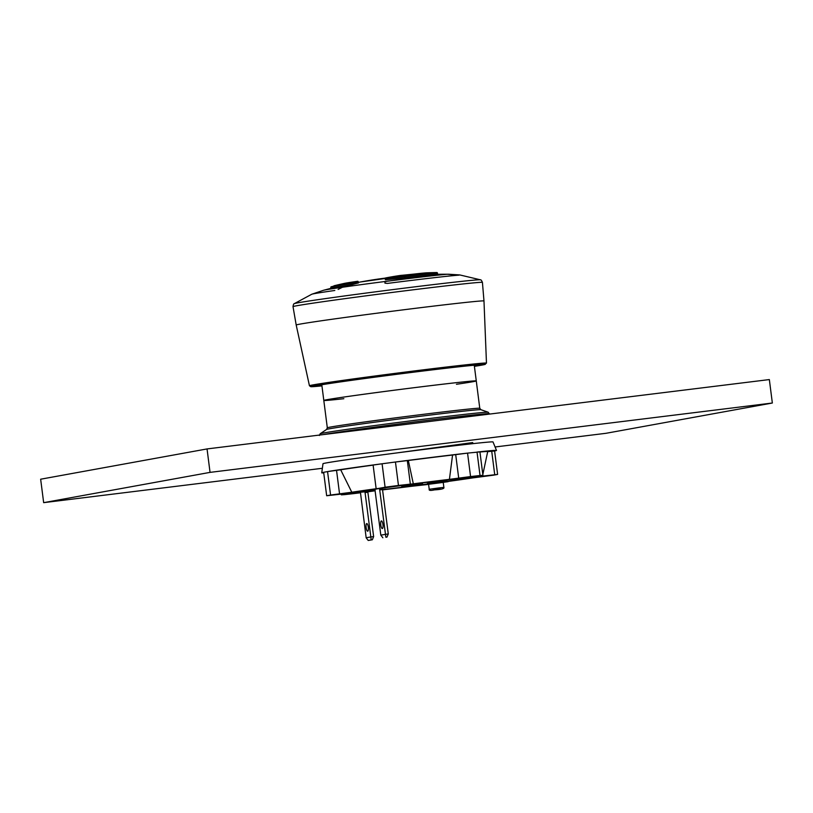 <?xml version="1.0" encoding="UTF-8"?>
<svg xmlns="http://www.w3.org/2000/svg" width="813" height="813" viewBox="0 0 813 813"><rect width="100%" height="100%" fill="white"/><g stroke="black" fill="none" stroke-linecap="round" stroke-linejoin="round"><path stroke-width="1.22" d="M360.393 492.068A56.758 0.894 -7.3 0 1 355.84 492.302A56.758 0.894 -7.3 0 1 412.018 484.202A56.758 0.894 -7.3 0 1 468.43 477.871A56.758 0.894 -7.3 0 1 466.113 478.43A56.758 0.894 -7.3 0 1 443.298 481.845A56.127 0.884 172.7 0 0 443.603 481.794L443.309 481.814M382.567 489.487A48.8 0.762 -7.3 0 0 385.728 489.121L383.594 489.507A56.127 0.884 172.7 0 0 387.039 489.091L387.293 489.07A56.758 0.894 172.7 0 0 428.431 483.857A56.758 0.894 -7.3 0 1 382.608 489.629M375.149 490.503A56.758 0.894 -7.3 0 1 367.761 491.326M396.368 452.983L472.729 442.567M448.126 446.5L472.82 443.298M456.439 384.285A76.859 1.209 172.7 0 0 476.276 380.921A76.859 1.209 172.7 0 0 399.884 389.488A76.859 1.209 172.7 0 0 323.808 400.453A76.859 1.209 172.7 0 0 343.848 398.705M382.618 489.731A61.92 0.976 172.7 0 0 394.701 488.257A61.92 0.976 172.7 0 0 428.471 483.938M443.258 481.946A61.92 0.976 172.7 0 0 473.552 477.221A61.92 0.976 172.7 0 0 393.004 486.601A61.92 0.976 172.7 0 0 350.708 492.952A61.92 0.976 172.7 0 0 360.423 492.241M373.634 536.58L372.344 539.771L371.216 539.913L370.83 536.936L373.634 536.58L367.771 491.469A61.92 0.976 172.7 0 0 375.139 490.605M474.264 365.23L476.276 380.921A76.859 1.209 172.7 0 0 421.673 386.754A76.859 1.209 172.7 0 0 323.808 400.453L327.314 427.801L326.572 429.457L320.17 433.756A84.745 1.331 -7.3 0 1 428.034 418.695A84.745 1.331 -7.3 0 1 488.196 412.232L489.467 414.091M309.448 385.769A89.227 1.402 -7.3 0 1 310.414 385.423A89.227 1.402 -7.3 0 1 404.508 372.181A89.227 1.402 -7.3 0 1 486.469 363.086L484.69 364.539L474.406 366.348A88.058 1.382 -7.3 0 0 426.225 370.525A88.058 1.382 -7.3 0 0 311.694 386.297A88.058 1.382 -7.3 0 0 321.938 385.88L310.871 386.714L309.448 385.769L296.196 325.027L293.015 306.653C293.341 304.57 293.767 303.564 294.306 303.656A93.871 1.474 -7.3 0 1 295.282 303.361A93.871 1.474 -7.3 0 1 392.74 289.611A93.871 1.474 -7.3 0 1 480.422 279.814L459.731 274.926L448.766 274.235A63.556 0.996 -7.3 0 0 447.353 274.286L447.323 274.286A63.546 0.996 172.7 0 0 387.242 281.227A63.546 0.996 -7.3 0 1 447.323 274.286L459.101 275.14A75.375 1.179 172.7 0 0 387.354 283.422L384.925 283.148L384.976 281.816L387.13 281.237A63.556 0.996 -7.3 0 1 447.353 274.286L459.101 275.14A75.375 1.179 172.7 0 0 387.354 283.422M294.306 303.656L311.826 294.215A75.375 1.179 172.7 0 1 312.527 294.021A75.375 1.179 172.7 0 1 334.814 290.475A75.375 1.179 172.7 0 0 311.826 294.215L323.533 290.271A472.953 472.953 0 0 0 323.533 290.271A63.556 0.996 -7.3 0 1 342.446 287.243L342.364 287.253A63.546 0.996 172.7 0 0 323.544 290.271A63.546 0.996 172.7 0 0 323.533 290.271A63.546 0.996 -7.3 0 1 342.364 287.253L338.096 289.438L342.446 287.243A63.556 0.996 -7.3 0 1 387.13 281.237M385.392 278.087A472.953 472.953 0 0 0 360.362 281.989L385.21 278.503L360.362 281.989A472.953 472.953 0 0 0 358.33 282.365M384.976 281.816L384.925 283.148M448.766 274.235A472.953 472.953 0 0 0 437.607 274.296A53.211 0.833 172.7 0 0 405.291 277.833M405.281 278.097L405.128 276.918A0.589 0.549 98.2 0 0 404.539 276.4L404.579 278.239L405.281 278.097L404.579 278.239A470.737 451.825 -94.2 0 0 386.744 279.662A470.737 451.825 -94.2 0 0 385.789 279.763L385.718 277.924A473.257 374.681 -98.5 0 1 401.266 275.333A0.589 0.589 -72.9 0 1 401.49 275.353L401.49 275.353A0.589 0.589 0 0 0 401.236 275.333L385.718 277.924A472.577 453.593 85.8 0 1 404.539 276.4A474.721 177.529 83.1 0 0 403.756 276.288L404.62 276.39M358.208 282.965L358.259 282.995A472.953 312.731 81.9 0 0 351.399 284.835L350.576 285.007A53.211 0.833 172.7 0 0 333.716 287.67A472.953 472.953 0 0 0 323.544 290.271M321.918 385.657A82.093 1.291 -7.3 0 1 316.664 385.87A82.093 1.291 -7.3 0 1 316.745 385.799L319.224 385.22A82.093 1.291 -7.3 0 1 408.207 372.862A82.093 1.291 -7.3 0 1 479.507 365.017A82.093 1.291 -7.3 0 1 478.623 365.322A82.093 1.291 -7.3 0 1 474.375 366.124M333.096 286.308A474.721 470.005 -91 0 0 331.237 286.776L331.237 286.776A0.589 0.589 0 0 0 330.789 287.426L331.237 286.776L330.911 288.361M358.259 282.995L357.568 281.308A42.032 0.661 172.7 0 0 344.59 283.341L357.588 281.298A474.731 313.909 81.9 0 0 350.698 283.137L351.246 283.656A474.142 313.513 81.9 0 1 358.116 281.826L358.116 281.837M401.49 275.353L426.347 272.843A474.731 465.3 87.2 0 1 436.845 272.548L426.358 272.843A42.032 0.661 172.7 0 0 403.258 275.343L401.581 275.434A474.599 65.06 -97.2 0 0 401.266 275.333L401.266 275.333M437.445 273.056L437.607 274.296L437.435 273.056A0.589 0.589 0 0 0 436.845 272.548L436.855 272.548A0.589 0.579 86.9 0 1 437.435 273.056A53.211 0.833 172.7 0 0 405.037 276.603M385.443 278.564L385.636 278.524A471.987 453.024 -94.2 0 1 404.417 276.999L405.169 276.908A0.589 0.589 0 0 0 404.671 276.4L403.888 276.298L404.305 276.776M385.433 278.554L385.687 277.934A0.589 0.589 0 0 0 385.21 278.585L385.362 279.763M316.704 385.799L312.741 386.134M419.579 483.898L413.837 484.609L419.538 483.583M459.558 478.674L463.725 478.115M459.254 478.989L456.093 479.294M460.239 478.471L460.249 478.481A56.127 0.884 172.7 0 1 463.532 478.166L456.103 479.355M465.839 477.942L463.745 478.237M443.42 481.591L447.089 481.062M447.12 481.255L449.223 481.001A56.127 0.884 172.7 0 0 459.406 479.497L459.426 479.274M382.344 488.237L380.667 488.379A56.127 0.884 172.7 0 1 387.018 487.515L387.262 487.465A56.758 0.894 -7.3 0 1 460.483 478.43L460.249 478.481M404.142 486.641L408.969 485.768L404.112 486.448M459.406 479.497L452.14 480.402A48.8 0.762 -7.3 0 0 458.146 479.436L465.127 478.572A56.127 0.884 172.7 0 0 467.81 477.953A56.127 0.884 172.7 0 0 465.849 477.973M382.344 488.196L388.279 533.917L380.809 535.117L374.915 489.385L377.049 488.887A56.127 0.884 172.7 0 0 364.854 490.676L372.13 489.772A48.8 0.762 -7.3 0 0 366.114 490.737L359.143 491.601A56.127 0.884 172.7 0 0 356.46 492.221A56.127 0.884 172.7 0 0 359.173 492.139L367.7 490.889M367.75 491.306A56.127 0.884 172.7 0 0 372.232 490.818L374.661 490.371A48.8 0.762 -7.3 0 0 375.139 490.32M443.248 482.018A65.863 1.037 172.7 0 0 458.471 479.883L476.174 476.885L448.095 479.67A63.008 0.986 172.7 0 0 356.135 491.814L348.868 493.247L364.966 491.835L370.83 536.936L366.165 537.779L368.218 540.452L371.216 539.913M323.726 472.871A88.089 1.382 -7.3 0 1 321.755 472.82L322.985 463.725A85.711 1.341 -7.3 0 1 326.48 462.892A85.711 1.341 -7.3 0 1 419.925 449.965A85.711 1.341 -7.3 0 1 493.013 441.947L496.499 450.432A88.089 1.382 -7.3 0 1 494.599 450.981L497.607 474.426L482.455 476.123A70.944 1.118 -7.3 0 0 482.505 476.083L482.648 475.371M452.556 455.026L467.556 453.115L470.564 476.57L449.426 479.355L452.556 455.026A79.217 1.24 -7.3 0 0 408.339 460.483L413.319 483.816A70.944 1.118 -7.3 0 1 449.426 479.355M408.339 460.483L395.453 462.008A88.089 1.382 -7.3 0 1 467.556 453.115L479.924 451.886L482.922 475.331L480.036 475.514A88.089 1.382 172.7 0 0 470.564 476.57M376.114 488.511L373.116 465.056L382.09 463.776L385.088 487.221L379.102 488.328A70.944 1.118 -7.3 0 0 351.795 492.241L330.566 495.036A88.089 1.382 172.7 0 0 326.663 495.747L341.806 494.05A70.944 1.118 -7.3 0 0 341.765 494.111L341.745 494.06M373.126 465.127A79.217 1.24 -7.3 0 0 340.688 469.782L327.558 471.581A88.089 1.382 -7.3 0 1 382.09 463.776L395.453 462.008L398.461 485.463A88.089 1.382 172.7 0 0 385.088 487.221M340.688 469.782L351.795 492.241M321.755 472.82A88.089 1.382 -7.3 0 1 323.655 472.292L326.663 495.747M341.247 494.121L341.338 494.843L350.606 493.511A70.944 1.118 -7.3 0 1 341.765 494.111M428.583 484.355A88.089 1.382 172.7 0 1 425.809 484.711L410.951 486.357A70.944 1.118 -7.3 0 1 382.638 489.883M375.128 490.778A70.944 1.118 -7.3 0 1 374.834 490.818L367.832 491.824M497.607 474.426A88.089 1.382 172.7 0 1 493.704 475.138L472.475 477.942A70.944 1.118 -7.3 0 1 445.158 481.845L448.146 481.662L443.227 482.373M479.934 452.018A79.217 1.24 -7.3 0 1 487.709 451.571L482.82 474.548M487.688 451.652L494.599 450.981M480.036 475.514L477.028 452.058A88.089 1.382 -7.3 0 1 496.499 450.432M330.566 495.036L327.558 471.581L323.655 472.292M482.922 475.331L473.654 476.662A70.944 1.118 -7.3 0 1 482.505 476.083M413.319 483.816L398.461 485.463M341.338 494.843L344.234 494.66A88.089 1.382 172.7 0 0 353.706 493.613L360.484 492.769M382.628 489.792L393.594 488.461A65.863 1.037 172.7 0 0 428.492 483.999M491.713 451.154L494.711 474.609M336.531 470.3L339.539 493.745M407.323 460.544L410.331 483.999M455.697 454.579L458.695 478.034M364.885 491.215L364.966 491.814L367.771 491.469L367.7 490.859M360.393 491.997L366.165 537.779M368.299 527.19A3.841 1.098 83 0 1 367.689 531.204A3.841 1.098 83 0 1 366.135 527.525A3.841 1.098 83 0 1 366.754 523.572A3.841 1.098 83 0 1 368.299 527.19M367.954 492.221L365.149 492.576M372.344 539.771L368.218 540.452M388.279 533.917L386.978 537.108L385.86 537.241L379.529 488.532M382.943 524.527A3.841 1.098 83 0 1 382.334 528.541A3.841 1.098 83 0 1 380.779 524.852A3.841 1.098 83 0 1 381.388 520.909A3.841 1.098 83 0 1 382.943 524.527M382.598 489.558L379.783 489.904M386.978 537.108L385.86 537.241M380.809 535.117L382.862 537.789M322.365 468.288L43.658 502.658L210.049 472.373L772.35 403.014L605.949 433.309L495.087 446.977M210.049 472.373L207.051 448.928L40.65 479.213L43.658 502.658M207.051 448.928L769.342 379.569L772.35 403.014M476.276 380.921L479.772 408.268A76.859 1.209 172.7 0 0 403.39 416.845A76.859 1.209 172.7 0 0 327.314 427.801M479.772 408.268L480.91 409.691A77.835 1.22 172.7 0 0 403.594 418.4A77.835 1.22 172.7 0 0 326.572 429.457M323.31 434.589A85.721 1.341 -7.3 0 1 428.512 420.219A85.721 1.341 -7.3 0 1 489.416 413.715M293.015 306.653A95.477 1.504 -7.3 0 1 294.052 306.298A95.477 1.504 -7.3 0 1 394.661 292.121A95.477 1.504 -7.3 0 1 482.424 282.385C481.591 280.455 480.92 279.591 480.422 279.814M296.196 325.027A94.664 1.484 -7.3 0 1 297.223 324.672A94.664 1.484 -7.3 0 1 396.968 310.627A94.664 1.484 -7.3 0 1 483.979 300.973L482.424 282.385M351.399 284.835L351.246 283.656L350.413 283.757A53.211 0.833 172.7 0 0 333.066 286.603L334.021 285.769A52.682 0.823 172.7 0 1 350.698 283.137L350.576 285.007M333.106 286.898A474.131 469.416 -91 0 0 331.298 287.355L331.409 288.239M358.411 282.965L358.259 281.806A0.589 0.589 0 0 0 357.598 281.298L357.801 281.359M405.321 278.117L405.128 276.918M436.845 272.548A52.682 0.823 172.7 0 0 404.407 276.095M437.811 489.294L435.565 489.711L437.811 489.294M438.431 489.182L434.945 489.822L438.431 489.182M438.614 487.952L443.868 487.394C444.528 488.654 441.388 489.477 434.447 489.883C430.504 490.737 428.756 490.534 429.213 489.274L438.614 487.952M429.213 489.274L428.573 484.284L443.227 482.404L444.04 481.133M428.573 484.284L427.465 483.257L444 481.154M409.112 485.635L415.158 484.538L409.112 485.635M382.415 488.796L379.61 489.141M480.91 409.691L488.196 412.232M319.357 435.504L320.17 433.756M321.796 384.762L323.808 400.453M486.469 363.086L483.979 300.973M333.218 287.792L333.066 286.603M344.59 283.341A474.731 474.731 0 0 0 334.021 285.769M333.188 286.288L331.237 286.776M319.062 385.25L312.283 386.145M432.912 489.965L440.463 488.999M443.868 487.394L443.227 482.404M421.683 483.268L422.547 483.725L401.713 486.387L402.425 485.737"/></g></svg>
